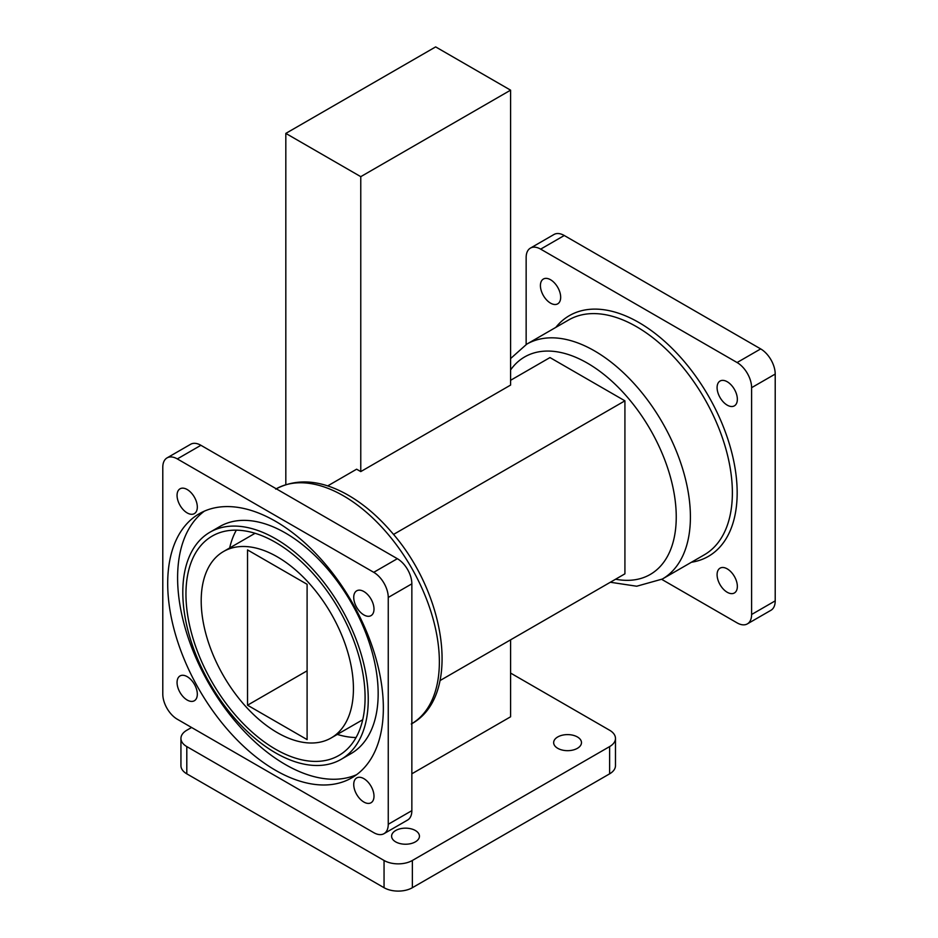 <?xml version="1.0" encoding="UTF-8"?>
<svg xmlns="http://www.w3.org/2000/svg" width="938" height="938" viewBox="0 0 938 938"><rect width="100%" height="100%" fill="white"/><g stroke="black" fill="none" stroke-linecap="round" stroke-linejoin="round"><path stroke-width="1.41" d="M526.148 344.504L526.148 257.516A20.53 11.854 60 0 1 530.404 248.113A20.53 11.854 60 0 1 540.663 249.133L737.092 362.537A20.53 11.854 60 0 1 751.608 387.675L751.608 614.496A20.53 11.854 60 0 1 747.363 623.887A20.53 11.854 60 0 1 737.092 622.879L661.759 579.379M530.404 248.113L553.995 234.488A20.53 11.854 60 0 1 564.266 235.508L760.683 348.913A20.53 11.854 60 0 1 775.21 374.063L775.21 600.871A20.53 11.854 60 0 1 770.954 610.275L747.363 623.887M384.005 833.671L407.596 820.047A20.53 11.854 -120 0 0 411.852 810.655L411.852 583.835A20.53 11.854 -120 0 0 397.337 558.696L200.908 445.292A20.53 11.854 -120 0 0 190.637 444.272L167.046 457.896A20.53 11.854 -120 0 0 162.79 467.3L162.79 694.108A20.53 11.854 -120 0 0 177.317 719.247L373.734 832.651A20.53 11.854 -120 0 0 384.005 833.671A20.53 11.854 -120 0 0 388.25 824.279L388.25 597.459A20.53 11.854 -120 0 0 373.734 572.321L177.317 458.916A20.53 11.854 -120 0 0 167.046 457.896M363.862 614.918A14.328 8.266 60 0 1 354.505 602.302A14.328 8.266 60 0 1 356.698 590.823A14.328 8.266 60 0 1 371.026 599.089A14.328 8.266 60 0 1 371.026 615.633A14.328 8.266 60 0 1 363.862 614.918M363.862 802.037A14.328 8.266 60 0 1 354.505 789.421A14.328 8.266 60 0 1 356.698 777.942A14.328 8.266 60 0 1 371.026 786.208A14.328 8.266 60 0 1 371.026 802.752A14.328 8.266 60 0 1 363.862 802.037M187.19 700.041A14.328 8.266 60 0 1 177.833 687.413A14.328 8.266 60 0 1 180.026 675.946A14.328 8.266 60 0 1 194.354 684.212A14.328 8.266 60 0 1 194.354 700.745A14.328 8.266 60 0 1 187.19 700.041M187.19 512.922A14.328 8.266 60 0 1 177.833 500.294A14.328 8.266 60 0 1 180.026 488.815A14.328 8.266 60 0 1 194.354 497.093A14.328 8.266 60 0 1 194.354 513.625A14.328 8.266 60 0 1 187.19 512.922M275.526 521.282A152.495 88.043 60 0 1 375.141 655.65A152.495 88.043 60 0 1 351.773 777.848A152.495 88.043 60 0 1 199.278 689.805A152.495 88.043 60 0 1 199.278 513.719A152.495 88.043 60 0 1 275.526 521.282M307.101 584.304L307.101 739.59L247.526 705.2L247.526 549.914L307.101 584.304M277.32 556.855A107.647 62.154 60 0 1 347.635 651.711A107.647 62.154 60 0 1 331.137 737.971A107.647 62.154 60 0 1 223.49 675.829A107.647 62.154 60 0 1 223.49 551.532A107.647 62.154 60 0 1 277.32 556.855M356.053 737.538A126.665 73.129 60 0 1 337.305 734.419M229.658 547.968A126.665 73.129 60 0 1 236.329 530.158M275.526 542.363A126.665 73.129 60 0 1 358.269 653.985A126.665 73.129 60 0 1 338.853 755.477A126.665 73.129 60 0 1 212.187 682.348A126.665 73.129 60 0 1 212.187 536.09A126.665 73.129 60 0 1 275.526 542.363M275.526 538.717A131.132 75.708 60 0 1 361.189 654.267A131.132 75.708 60 0 1 341.092 759.358A131.132 75.708 60 0 1 209.96 683.638A131.132 75.708 60 0 1 209.96 532.221A131.132 75.708 60 0 1 275.526 538.717M209.96 532.221L219.867 526.499A131.132 75.708 60 0 1 285.433 532.995A131.132 75.708 60 0 1 371.108 648.545A131.132 75.708 60 0 1 351 753.636L341.092 759.358M356.557 774.706A152.495 88.043 60 0 1 209.186 684.083A152.495 88.043 60 0 1 204.39 511.14M285.82 133.395L360.767 176.661L510.589 90.165L435.654 46.9L285.82 133.395L285.82 484.618M510.589 90.165L510.589 385.084L360.767 471.591L360.767 176.661M360.767 471.591L356.616 469.199L327.667 485.919M440.039 680.566L624.919 573.833L624.919 400.831L549.973 357.566L510.589 380.3M624.919 400.831L393.503 534.437M550.547 303.138A14.328 8.266 60 0 1 541.191 290.51A14.328 8.266 60 0 1 543.383 279.032A14.328 8.266 60 0 1 557.711 287.309A14.328 8.266 60 0 1 557.711 303.842A14.328 8.266 60 0 1 550.547 303.138M727.22 592.265A14.328 8.266 60 0 1 717.863 579.637A14.328 8.266 60 0 1 720.056 568.158A14.328 8.266 60 0 1 734.384 576.424A14.328 8.266 60 0 1 734.384 592.968A14.328 8.266 60 0 1 727.22 592.265M727.22 405.134A14.328 8.266 60 0 1 717.863 392.518A14.328 8.266 60 0 1 720.056 381.039A14.328 8.266 60 0 1 734.384 389.305A14.328 8.266 60 0 1 734.384 405.849A14.328 8.266 60 0 1 727.22 405.134M247.526 705.2L307.101 670.811M411.852 773.803L510.589 716.796L510.589 639.833M412.368 860.474L412.368 887.711A20.026 11.561 180 0 1 384.052 887.711L384.052 860.474A20.026 11.561 0 0 0 412.368 860.474L609.618 746.589A20.026 11.561 0 0 0 615.48 738.417A20.026 11.561 0 0 0 609.618 730.245L510.589 673.074M186.803 746.589L186.803 773.838A20.026 11.561 180 0 1 180.94 765.654L180.94 738.417A20.026 11.561 0 0 0 186.803 746.589L384.052 860.474M191.575 727.489L186.803 730.245A20.026 11.561 0 0 0 180.94 738.417M615.48 738.417L615.48 765.654A20.026 11.561 180 0 1 609.618 773.838L609.618 746.589M395.684 841.878A13.918 8.032 0 0 0 410.844 843.614A13.918 8.032 0 0 0 419.438 836.192A13.918 8.032 0 0 0 405.521 828.16A13.918 8.032 0 0 0 391.603 836.192A13.918 8.032 0 0 0 395.684 841.878M557.735 748.313A13.918 8.032 0 0 0 572.895 750.06A13.918 8.032 0 0 0 581.478 742.638A13.918 8.032 0 0 0 567.572 734.606A13.918 8.032 0 0 0 553.654 742.638A13.918 8.032 0 0 0 557.735 748.313M412.368 887.711L609.618 773.838M186.803 773.838L384.052 887.711M751.608 387.675L775.21 374.063M751.608 614.496L775.21 600.871M540.663 249.133L564.266 235.508M737.092 362.537L760.683 348.913M411.852 810.655L388.25 824.279M411.852 583.835L388.25 597.459M397.337 558.696L373.734 572.321M200.908 445.292L177.317 458.916M276.241 488.792A135.611 78.288 60 0 1 411.278 567.408A135.611 78.288 60 0 1 411.852 723.655M615.598 579.215A125.598 72.519 -120 0 0 656.26 440.614A125.598 72.519 -120 0 0 510.589 369.947M526.722 344.176A135.611 78.288 60 0 1 662.322 422.463A135.611 78.288 60 0 1 662.322 579.051L704.286 554.827A135.611 78.288 -120 0 0 725.074 446.16A135.611 78.288 -120 0 0 636.48 326.659A135.611 78.288 -120 0 0 568.686 319.952L526.722 344.176L510.589 358.574M555.824 327.374A139 80.246 60 0 1 638.884 322.508A139 80.246 60 0 1 733.282 458.916A139 80.246 60 0 1 691.423 562.249M275.678 489.108C296.326 478.274 319.483 479.728 345.161 493.482C361.435 502.322 376.689 514.962 390.911 531.389C446.453 593.473 462.012 696.547 411.278 723.995M255.077 533.288L223.49 551.532M362.725 719.739L331.137 737.971M610.333 582.252L636.703 586.227L662.322 579.051"/></g></svg>
